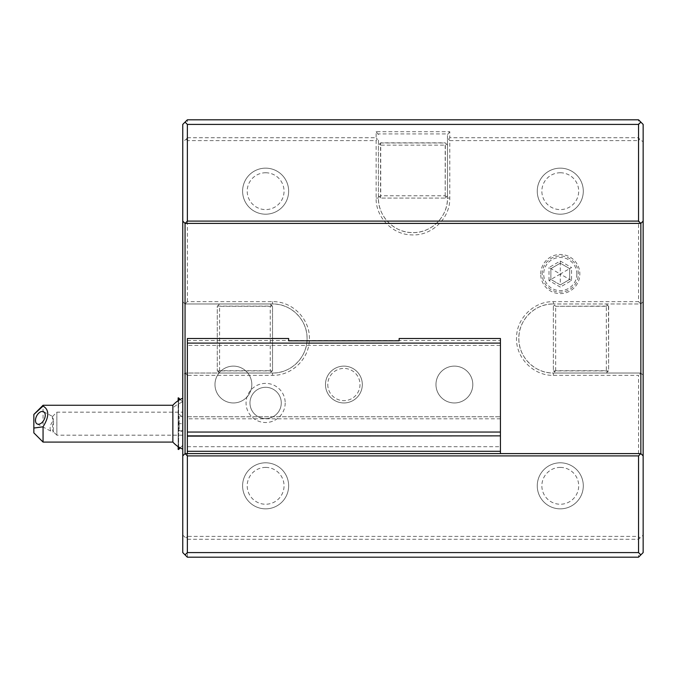 <?xml version="1.0" encoding="UTF-8"?>
<svg xmlns="http://www.w3.org/2000/svg" width="677" height="677" viewBox="0 0 677 677"><rect width="100%" height="100%" fill="white"/><g stroke="black" fill="none" stroke-linecap="round" stroke-linejoin="round"><path stroke-width="0.51" stroke-dasharray="3.38 2.54" d="M187.36 301.671L187.36 140.621L376.124 140.621L376.124 198.082C375.617 217.241 392.525 234.792 411.777 234.894C431.858 236.121 450.357 218.112 449.782 198.082L449.782 140.621L638.546 140.621L638.546 301.671L553.371 301.671C534.204 301.172 516.669 318.063 516.559 337.315C515.332 357.397 533.341 375.904 553.371 375.329L638.546 375.329L638.546 536.379L187.36 536.379L187.36 375.329L272.535 375.329C291.694 375.837 309.245 358.928 309.347 339.676C310.574 319.595 292.566 301.096 272.535 301.671L187.36 301.671L185.058 303.973L185.058 373.027L182.756 375.329L182.756 552.584L187.36 557.188L187.36 539.281L638.546 539.281L643.15 535.152L643.15 552.584L638.546 557.188L638.546 539.281M285.195 402.959A19.565 19.565 0 0 1 265.629 422.524A19.565 19.565 0 0 1 246.056 402.959A19.565 19.565 0 0 1 265.629 383.385A19.565 19.565 0 0 1 285.195 402.959M540.711 274.041A19.565 19.565 0 0 1 560.277 254.476A19.565 19.565 0 0 1 579.842 274.041A19.565 19.565 0 0 1 560.277 293.615A19.565 19.565 0 0 1 540.711 274.041M560.277 168.15A23.018 23.018 0 0 0 537.259 191.176A23.018 23.018 0 0 0 560.277 214.194A23.018 23.018 0 0 0 583.295 191.176A23.018 23.018 0 0 0 560.277 168.15A23.018 23.018 0 0 0 537.259 191.176A23.018 23.018 0 0 0 560.277 214.194A23.018 23.018 0 0 0 583.295 191.176A23.018 23.018 0 0 0 560.277 168.15M265.629 462.806A23.018 23.018 0 0 0 242.603 485.824A23.018 23.018 0 0 0 265.629 508.85A23.018 23.018 0 0 0 288.647 485.824A23.018 23.018 0 0 0 265.629 462.806A23.018 23.018 0 0 0 242.603 485.824A23.018 23.018 0 0 0 265.629 508.85A23.018 23.018 0 0 0 288.647 485.824A23.018 23.018 0 0 0 265.629 462.806M265.629 168.15A23.018 23.018 0 0 0 242.603 191.176A23.018 23.018 0 0 0 265.629 214.194A23.018 23.018 0 0 0 288.647 191.176A23.018 23.018 0 0 0 265.629 168.15A23.018 23.018 0 0 0 242.603 191.176A23.018 23.018 0 0 0 265.629 214.194A23.018 23.018 0 0 0 288.647 191.176A23.018 23.018 0 0 0 265.629 168.15M560.277 462.806A23.018 23.018 0 0 0 537.259 485.824A23.018 23.018 0 0 0 560.277 508.85A23.018 23.018 0 0 0 583.295 485.824A23.018 23.018 0 0 0 560.277 462.806A23.018 23.018 0 0 0 537.259 485.824A23.018 23.018 0 0 0 560.277 508.85A23.018 23.018 0 0 0 583.295 485.824A23.018 23.018 0 0 0 560.277 462.806M187.36 375.329L185.058 373.027L182.756 375.329L182.756 301.671L185.058 303.973L182.756 301.671L182.756 141.848L186.251 139.166L187.36 140.621M186.251 139.166L187.36 137.719L187.36 119.812L182.756 124.416L182.756 141.848M182.756 430.42L182.756 398.203L182.756 449.139L182.756 430.42L178.61 433.314L178.153 432.925L178.61 400.378M187.36 137.719L376.124 137.719L376.124 131.693L449.782 131.693L449.782 137.719L638.546 137.719L638.546 119.812L643.15 124.416L643.15 141.848L639.655 139.166L638.546 140.621M187.36 119.812L638.546 119.812M376.124 140.621L377.233 139.166L376.124 137.719M445.356 197.904L447.48 195.78L447.48 145.132L445.356 143.008L445.178 198.082L380.728 198.082L378.426 195.78L378.426 198.082A34.527 34.527 0 0 0 412.953 232.609A34.527 34.527 0 0 0 447.48 198.082L447.48 195.78L445.178 198.082L380.728 198.082L378.426 195.78L378.426 140.08L377.233 139.166M378.426 140.08L378.426 198.082C377.952 216.53 394.505 233.083 412.945 232.609C431.41 233.091 447.954 216.522 447.48 198.082L447.48 134.528L447.48 140.08L448.673 139.166L449.782 140.621M380.55 197.904L380.55 143.008L378.426 145.132L380.728 142.83L445.178 142.83L446.329 143.981L445.178 145.132L380.728 145.132L380.728 195.78L379.577 196.931M380.55 143.008L445.356 143.008M380.728 145.132L379.577 143.981M446.329 196.931L445.178 195.78L380.728 195.78M445.178 195.78L445.178 145.132M447.48 140.08L447.48 145.132L446.329 143.981M447.48 145.132L447.48 195.78L447.48 145.132M378.426 134.528L377.825 133.919L448.081 133.919L447.48 134.528M449.782 137.719L448.673 139.166M448.081 133.919L449.782 131.693M638.546 137.719L639.655 139.166M643.15 141.848L643.15 535.152M638.546 557.188L187.36 557.188M182.756 535.152L187.36 539.281M186.251 537.834L187.36 536.379M638.546 536.379L639.655 537.834M272.535 375.329L272.535 373.027L185.058 373.027L272.535 373.027A34.527 34.527 0 0 0 307.062 338.5A34.527 34.527 0 0 0 272.535 303.973L185.058 303.973L270.233 303.973L219.585 303.973L217.283 306.275L217.283 370.725L217.283 306.275L219.585 303.973L270.233 303.973L272.535 306.275L272.535 370.725L271.384 371.876L270.233 370.725L270.233 306.275L219.585 306.275L218.434 305.124M270.233 306.275L271.384 305.124L272.535 306.275L272.535 370.725L270.233 373.027L219.585 373.027L217.283 370.725L219.585 373.027L270.233 373.027L271.384 371.876M217.461 306.097L272.357 306.097M272.357 370.903L217.461 370.903M218.434 371.876L219.585 370.725L270.233 370.725M219.585 370.725L219.585 306.275M271.384 305.124L270.233 303.973L272.535 303.973C290.975 303.499 307.544 320.043 307.062 338.508C307.536 356.948 290.983 373.501 272.535 373.027M608.445 370.903L553.549 370.903L555.673 373.027L554.522 371.876L555.673 370.725L606.321 370.725L606.321 306.275L555.673 306.275L554.522 305.124L553.371 306.275L553.371 370.725L553.371 306.275L608.445 306.097L608.623 370.725L606.321 373.027L640.848 373.027L643.15 375.329L640.848 373.027L638.546 375.329M553.371 375.329L553.371 373.027A34.527 34.527 0 0 1 518.844 338.5A34.527 34.527 0 0 1 553.371 303.973C534.932 303.499 518.362 320.043 518.844 338.508C518.37 356.948 534.923 373.501 553.371 373.027L640.848 373.027L640.848 303.973L643.15 301.671L640.848 303.973L553.371 303.973L640.848 303.973L638.546 301.671M553.549 370.903L554.522 371.876M553.549 306.097L554.522 305.124M608.445 306.097L606.321 303.973L608.623 306.275L608.623 370.725L607.472 371.876L606.321 370.725M553.371 373.027L606.321 373.027L555.673 373.027L606.321 373.027L607.472 371.876M555.673 370.725L555.673 306.275M606.321 306.275L607.472 305.124M643.15 455.9L640.848 453.598L185.058 453.598L182.756 455.9M500.43 345.397L500.43 418.801L500.43 416.77L187.36 416.77L187.36 453.598L500.43 453.598L500.43 416.77L187.36 416.77L187.36 345.397L500.43 345.397L500.43 338.5L399.142 338.5L399.142 340.548L500.43 340.548M187.36 453.598L500.43 453.598M182.756 221.1L185.058 223.402L640.848 223.402L643.15 221.1M187.36 446.693L500.43 446.693M454.385 366.122A18.414 18.414 0 0 0 435.971 384.536A18.414 18.414 0 0 0 454.385 402.959A18.414 18.414 0 0 0 472.8 384.536A18.414 18.414 0 0 0 454.385 366.122A18.414 18.414 0 0 0 435.971 384.536A18.414 18.414 0 0 0 454.385 402.959A18.414 18.414 0 0 0 472.8 384.536A18.414 18.414 0 0 0 454.385 366.122M233.396 366.122A18.414 18.414 0 0 0 214.981 384.536A18.414 18.414 0 0 0 233.396 402.959A18.414 18.414 0 0 0 251.819 384.536A18.414 18.414 0 0 0 233.396 366.122A18.414 18.414 0 0 0 214.981 384.536A18.414 18.414 0 0 0 233.396 402.959A18.414 18.414 0 0 0 251.819 384.536A18.414 18.414 0 0 0 233.396 366.122M327.778 384.536A16.113 16.113 0 0 0 343.891 400.657A16.113 16.113 0 0 0 360.003 384.536A16.113 16.113 0 0 0 343.891 368.423A16.113 16.113 0 0 0 327.778 384.536M187.36 340.548L288.647 340.548L288.647 338.5L187.36 338.5L187.36 345.397M500.43 418.801L187.36 418.801M325.476 384.536A18.414 18.414 0 0 0 343.891 402.959A18.414 18.414 0 0 0 362.313 384.536A18.414 18.414 0 0 0 343.891 366.122A18.414 18.414 0 0 0 325.476 384.536A18.414 18.414 0 0 1 343.891 366.122A18.414 18.414 0 0 1 362.313 384.536A18.414 18.414 0 0 1 343.891 402.959A18.414 18.414 0 0 1 325.476 384.536M288.647 340.548L399.142 340.548M377.825 133.919L376.124 131.693M178.61 397.89L178.61 449.452M178.61 446.972L178.61 433.314M178.61 414.028L182.756 416.93M172.863 442.089L172.863 407.986A27.622 23.526 180 0 1 182.756 401.986M178.153 414.426L178.153 400.674M178.153 397.89L178.153 449.452M178.153 446.668L178.153 432.925M178.153 431.774L178.153 415.568L178.153 431.774L179.185 430.741L179.185 423.675L179.185 430.741L178.153 431.774M178.153 423.675L179.185 423.675L179.185 416.6L179.185 423.675L178.153 423.675M178.153 415.568L179.185 416.6L178.153 415.576M182.756 423.675L182.756 416.6L179.185 416.6L182.756 416.6L182.756 423.675L179.185 423.675L182.756 423.675L182.756 430.741L182.756 423.675M182.756 430.741L179.185 430.741L182.756 430.741M172.863 405.261L172.863 407.986M43.057 442.089L43.057 405.261M33.85 414.468L33.85 432.882M43.565 411.734L52.704 416.524L53.305 419.512L52.247 429.54L53.61 431.892A6.905 4.155 117.7 0 1 51.807 431.638A6.905 4.155 117.7 0 1 50.123 428.084A6.905 4.155 117.7 0 1 53.61 420.62L53.229 431.537L56.868 435.184L56.868 412.166L56.868 435.184L182.756 435.184L182.756 412.166L182.756 435.184M52.704 416.524L52.247 417.811L53.61 420.62M281.277 402.959A15.656 15.656 0 0 1 265.629 418.606A15.656 15.656 0 0 1 249.974 402.959A15.656 15.656 0 0 1 265.629 387.303A15.656 15.656 0 0 1 281.277 402.959A15.656 15.656 0 0 0 265.629 387.303A15.656 15.656 0 0 0 249.974 402.959A15.656 15.656 0 0 0 265.629 418.606A15.656 15.656 0 0 0 281.277 402.959M542.209 274.041A18.067 18.067 0 0 1 560.277 255.974A18.067 18.067 0 0 1 578.353 274.041A18.067 18.067 0 0 1 560.277 292.117A18.067 18.067 0 0 1 542.209 274.041M576.855 274.041A16.578 16.578 0 0 0 560.277 257.472A16.578 16.578 0 0 0 543.707 274.041A16.578 16.578 0 0 0 560.277 290.619A16.578 16.578 0 0 0 576.855 274.041M571.549 280.549L569.67 279.466L560.277 284.89L550.883 279.466L550.883 268.625L560.277 263.201L569.67 268.625L569.67 279.466L560.277 274.041L560.277 284.89L569.67 279.466L569.67 268.625L560.277 274.041L560.277 263.201L550.883 268.625L560.277 274.041L550.883 279.466L560.277 284.89L560.277 287.056L549.005 280.549L550.883 279.466L550.883 268.625L549.005 267.542L560.277 261.034L560.277 263.201L569.67 268.625L571.549 267.542L571.549 280.549L560.277 287.056M560.277 172.762A18.414 18.414 0 0 1 578.691 191.176A18.414 18.414 0 0 1 560.277 209.591A18.414 18.414 0 0 1 541.862 191.176A18.414 18.414 0 0 1 560.277 172.762M265.629 467.409A18.414 18.414 0 0 1 284.044 485.824A18.414 18.414 0 0 1 265.629 504.238A18.414 18.414 0 0 1 247.207 485.824A18.414 18.414 0 0 1 265.629 467.409M265.629 172.762A18.414 18.414 0 0 1 284.044 191.176A18.414 18.414 0 0 1 265.629 209.591A18.414 18.414 0 0 1 247.207 191.176A18.414 18.414 0 0 1 265.629 172.762M560.277 467.409A18.414 18.414 0 0 1 578.691 485.824A18.414 18.414 0 0 1 560.277 504.238A18.414 18.414 0 0 1 541.862 485.824A18.414 18.414 0 0 1 560.277 467.409M376.124 198.082L378.426 198.082M272.535 301.671L272.535 303.973M553.371 301.671L553.371 303.973M449.782 198.082L447.48 198.082M549.005 280.549L549.005 267.542M560.277 261.034L571.549 267.542M182.756 402.036L180.175 399.455M182.756 445.314L180.175 447.895M37.159 423.963L51.807 431.638M52.467 416.567L56.868 412.166L182.756 412.166"/><path stroke-width="1.02" d="M182.756 124.416L182.756 552.584L187.36 557.188L638.546 557.188L643.15 552.584L643.15 124.416L638.546 119.812L187.36 119.812L182.756 124.416M182.756 455.9L185.058 453.598L187.36 455.9L187.36 552.584L185.058 554.886M643.15 221.1L640.848 223.402L640.848 453.598L185.058 453.598L185.058 223.402L182.756 221.1M185.058 122.114L187.36 124.416L187.36 221.1L185.058 223.402L640.848 223.402L638.546 221.1L638.546 124.416L187.36 124.416M640.848 122.114L638.546 124.416M187.36 221.1L638.546 221.1M640.848 554.886L638.546 552.584L638.546 455.9L640.848 453.598L643.15 455.9M187.36 552.584L638.546 552.584M638.546 455.9L187.36 455.9M500.43 435.861L187.36 436.14L187.36 338.5L288.647 338.5L288.647 340.802L399.142 340.802L399.142 338.5L500.43 338.5L500.43 435.861L187.36 435.861M187.36 453.598L187.36 451.297L500.43 451.297L500.43 453.598M500.43 451.297L500.43 436.14M500.43 432.053L187.36 432.053M187.36 451.297L187.36 436.14M187.36 343.104L500.43 343.104M178.61 400.378L178.61 397.89L178.153 397.89L178.153 400.674M180.175 447.895L178.61 449.452L178.61 446.972M182.756 398.203A27.622 27.622 0 0 0 172.863 405.261L172.863 442.089A27.622 27.622 0 0 0 182.756 449.139M178.61 449.452L178.153 449.452L178.153 446.668M43.057 426.806L43.057 442.089L33.85 432.882L33.85 414.468L43.057 405.261L43.057 406.065C49.319 409.695 49.319 416.609 43.057 426.806L33.85 428.05M33.85 414.468L43.057 406.065M45.241 415.289A6.905 4.155 117.7 0 1 42.389 422.143A6.905 4.155 117.7 0 1 37.159 423.963A6.905 4.155 117.7 0 1 35.475 420.409A6.905 4.155 117.7 0 1 38.335 413.554A6.905 4.155 117.7 0 1 43.565 411.734A6.905 4.155 117.7 0 1 45.241 415.289M180.175 399.455L178.61 397.89M172.863 405.261L43.057 405.261M172.863 442.089L43.057 442.089"/></g></svg>
